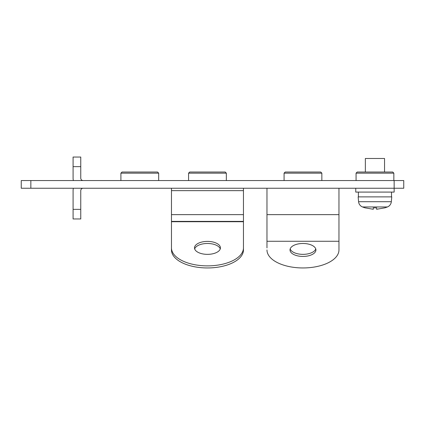 <?xml version="1.0" encoding="UTF-8"?>
<svg xmlns="http://www.w3.org/2000/svg" width="425" height="425" viewBox="0 0 425 425"><rect width="100%" height="100%" fill="white"/><g stroke="black" fill="none" stroke-linecap="round" stroke-linejoin="round"><path stroke-width="0.64" d="M266.969 247.876L266.969 214.636L338.959 214.636L338.959 188.243M189.709 172.019L225.213 172.019L226.344 173.156L188.578 173.156L189.709 172.019M226.344 180.561L226.344 173.156M188.578 180.561L188.578 173.156M122.039 172.019L157.542 172.019L158.679 173.156L120.907 173.156L122.039 172.019M158.679 180.561L158.679 173.156M120.907 180.561L120.907 173.156M391.329 201.705A6.237 6.237 0 0 1 387.43 206.954L362.477 206.954A6.237 6.237 0 0 1 358.578 201.705L358.158 196.881L391.754 196.881L391.329 201.705L358.578 201.705M384.551 172.019L384.551 158.488L365.357 158.488L365.357 172.019M355.757 188.243L355.757 192.084L394.15 192.084L394.15 188.243L30.85 188.243L30.85 180.561L21.25 180.561L21.25 188.243L30.85 188.243M391.51 196.881L391.51 192.084M358.397 196.881L358.397 192.084M373.272 209.275L365.118 207.841L373.272 209.275L373.272 207.841L376.635 207.841L376.635 209.275L384.795 207.841M302.967 256.434A12.957 6.481 0 0 1 290.009 249.953A12.957 6.481 0 0 1 302.967 243.477A12.957 6.481 0 0 1 315.924 249.953A12.957 6.481 0 0 1 302.967 256.434M290.174 248.917A12.957 6.481 180 0 0 302.967 254.357A12.957 6.481 180 0 0 315.754 248.917M266.969 249.953A35.992 17.999 180 0 0 302.967 267.952A35.992 17.999 180 0 0 338.959 249.953L338.959 214.636M266.969 188.243L266.969 214.636M394.15 180.561L394.15 188.243L403.75 188.243L403.75 180.561L30.85 180.561M83.162 180.561A2.401 2.401 0 0 1 80.761 178.165L80.761 157.048L73.084 157.048L73.084 178.165A10.078 10.078 0 0 0 73.371 180.561M80.761 190.644A2.401 2.401 0 0 1 83.162 188.243A2.401 2.401 0 0 0 80.761 190.644L80.761 218.96L73.084 218.96L73.084 190.644A10.078 10.078 0 0 1 73.371 188.243M285.212 172.019L320.716 172.019L321.853 173.156L284.081 173.156L285.212 172.019M321.853 180.561L321.853 173.156M284.081 180.561L284.081 173.156M357.202 172.019L392.705 172.019L393.842 173.156L356.07 173.156L357.202 172.019M393.842 180.561L393.842 173.156M356.07 180.561L356.07 173.156M220.251 248.917A12.957 6.481 0 0 0 207.458 243.477A12.957 6.481 0 0 0 194.671 248.917M207.458 254.357A12.957 6.481 180 0 1 194.501 247.876A12.957 6.481 180 0 1 207.458 241.4A12.957 6.481 180 0 1 220.421 247.876A12.957 6.481 180 0 1 207.458 254.357M171.466 188.243L171.466 190.644L243.456 190.644L243.456 249.953A35.992 17.999 180 0 1 207.458 267.952A35.992 17.999 180 0 1 171.466 249.953L171.466 241.273M171.466 190.644L171.466 247.876A35.992 17.999 0 0 0 207.458 265.875A35.992 17.999 0 0 0 243.456 247.876M171.466 247.876L171.466 249.953M243.456 190.644L243.456 188.243M243.456 249.953L243.456 241.273M80.761 209.36L73.084 209.36M73.084 166.648L80.761 166.648M171.466 214.636L243.456 214.636M243.456 221.722L171.466 221.722M365.118 207.883L362.477 206.954M384.795 207.883L387.43 206.954M338.959 241.273L266.969 241.273M243.456 221.398L171.466 221.398"/></g></svg>
